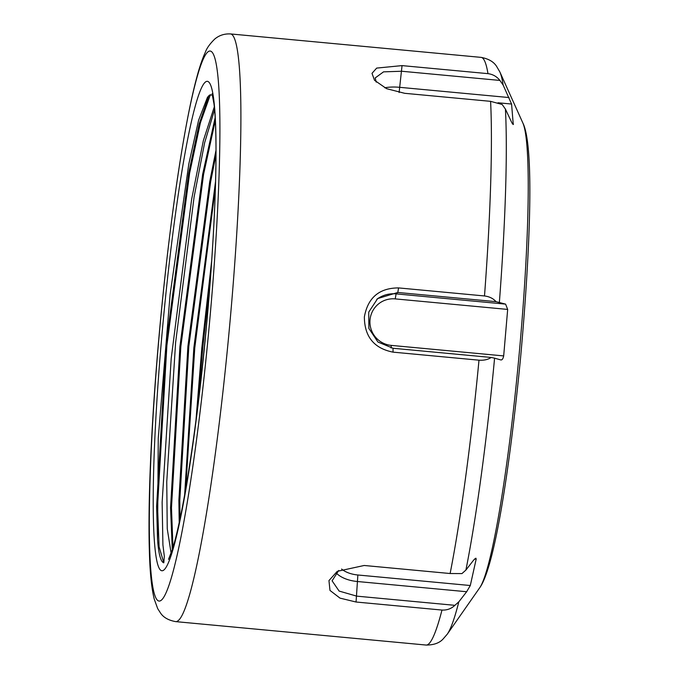 <?xml version="1.0" encoding="UTF-8"?>
<svg xmlns="http://www.w3.org/2000/svg" width="679" height="679" viewBox="0 0 679 679"><rect width="100%" height="100%" fill="white"/><g stroke="black" fill="none" stroke-linecap="round" stroke-linejoin="round"><path stroke-width="1.02" d="M214.589 109.667L204.634 142.743L194.084 197.071L175.598 342.742L166.754 481.835L167.246 528.763L171.116 553.19M212.425 94.933L209.48 95.128L207.451 97.326L198.607 120.217L188.813 163.953L170.098 294.559L158.258 438.201L157.545 539.78C158.674 554.276 160.762 561.957 163.809 562.806L164.326 556.262L162.909 544.855L162.137 502.316L171.21 358.436L191.605 199.482L203.361 140.57L214.309 106.832M512.679 124.011L513.477 124.087C513.256 124.953 512.526 124.13 511.312 121.609L505.422 109.098L502.171 104.49L490.594 101.341L404.667 93.303L386.623 88.686L374.528 80.3L372.007 73.34L376.675 68.095L402.044 65.608L487.972 73.646C492.878 74.291 496.85 76.557 499.897 80.428L503.147 85.045L511.576 104.04L513.256 124.503M195.985 420.182L201.833 347.69L211.695 260.6M210.524 277.007L202.775 347.648L198.03 404.073M179.214 522.567L178.874 500.406L187.896 346.383L209.692 181.828L216.007 150.271M216.007 154.608L210.634 181.819L188.83 346.341L179.799 500.406L180.02 518.815M499.897 80.428L401.696 71.244L383.533 71.855L375.198 77.941L376.234 82.108M338.736 570.453L332.09 580.808L339.118 591.069L356.696 596.137L454.896 605.329L458.843 601.806A285.749 25.301 95.3 0 1 447.257 634.194L479.501 588.065A236.224 20.922 -84.7 0 0 518.866 357.324A236.224 20.922 -84.7 0 0 522.991 123.281L499.863 71.966A285.749 25.301 95.3 0 1 503.147 85.045M454.896 605.329C451.255 608.74 446.952 610.319 441.987 610.056L356.059 602.018L340.001 598.123L329.977 590.424L328.959 580.587L337.268 571.336L364.19 565.48L450.118 573.526L461.958 573.585L465.904 570.063L473.73 559.997L475.877 558.189L476.183 559.072L470.301 585.519L466.66 591.732L458.843 601.806M496.001 301.654L397.801 292.471L377.643 298.582L368.739 312.102L368.858 328.415L377.931 342.021L393.014 348.259L491.214 357.451C488.006 359.598 483.932 360.507 478.992 360.184L393.065 352.146C374.053 348.386 364.487 336.64 364.368 316.906C367.857 297.64 379.264 287.981 398.573 287.913L484.5 295.959C489.389 296.57 493.226 298.463 496.001 301.654L505.592 304.124L507.671 309.42L503.682 355.915C503.071 358.809 502.112 360.142 500.805 359.921L494.584 358.181A285.749 25.301 95.3 0 1 465.904 570.063M491.214 357.451L494.584 358.181M208.139 51.723A276.378 24.478 -84.7 0 0 158.088 347.852A276.378 24.478 -84.7 0 0 161.101 600.372A276.378 24.478 -84.7 0 0 211.144 304.243A276.378 24.478 -84.7 0 0 208.139 51.723M175.708 621.625C168.706 620.377 163.707 617.61 160.711 613.315L157.706 608.656L154.218 599.056C151.663 588.617 150.084 573.823 149.482 554.675C148.633 530.622 148.939 500.737 150.398 465.022C152.24 420.785 155.542 373.238 160.303 322.372C169.742 221.473 184.009 124.639 196.638 77.992C199.397 67.476 202.308 58.869 205.364 52.19C206.781 48.158 209.93 43.762 214.819 38.983C219.325 35.257 224.622 33.585 230.699 33.95A295.119 26.133 95.3 0 1 230.402 317.348A295.119 26.133 95.3 0 1 178.093 620.708A295.119 26.133 95.3 0 1 175.708 621.625L426.098 645.05A295.119 26.133 -84.7 0 0 428.474 644.133A295.119 26.133 -84.7 0 0 441.987 610.056M163.69 570.148A245.934 21.779 95.3 0 1 161.016 345.45A245.934 21.779 95.3 0 1 205.542 81.947A245.934 21.779 95.3 0 1 208.224 306.645A245.934 21.779 95.3 0 1 163.69 570.148M487.972 73.646A295.119 26.133 -84.7 0 0 481.088 57.375C488.464 58.759 493.616 61.721 496.536 66.262L499.863 71.966M384.704 87.786A28.111 11.823 -172.3 0 1 399.524 87.302L509.029 97.547M402.044 65.608L399.116 92.514M466.66 591.732L357.154 581.487A28.111 16.067 1.8 0 1 336.012 572.779M341.588 569.019A23.426 13.385 -178.2 0 0 357.867 574.994L356.059 602.018M450.118 573.526A295.119 26.133 -84.7 0 0 478.992 360.184M484.5 295.959A295.119 26.133 -84.7 0 0 490.594 101.341M505.422 109.098A285.749 25.301 95.3 0 1 499.371 302.384M376.76 299.337A28.111 27.89 -129.4 0 1 396.086 293.88L505.592 304.124M398.573 287.913L397.801 292.471L396.086 293.88L395.237 298.896A23.426 23.239 50.6 0 0 370.013 319.97A23.426 23.239 50.6 0 0 391.248 345.39L503.682 355.915M507.671 309.42L395.237 298.896M476.183 559.072L474.663 558.927M357.867 574.994L470.301 585.519M511.576 104.04L498.021 102.775M391.104 348.013L391.248 345.39M393.065 352.146L393.014 348.259M157.545 539.78L156.62 506.39L165.982 345.195L188.711 173.001L199.125 124.062L208.852 95.654M172.288 549.684L170.556 507.697L179.918 346.494L202.648 174.308L215.167 117.637M184.637 494.957L193.855 347.801L215.583 181.217M163.809 562.806L159.098 546.858L157.545 506.483L166.907 345.288L189.636 173.094L200.415 122.755L210.397 94.644M172.967 547.52L171.481 507.79L180.843 346.596L203.573 174.401L215.328 120.463M185.69 488.982L194.78 347.894L215.396 187.735M230.699 33.95L481.088 57.375M426.098 645.05C433.609 645.067 439.22 643.106 442.929 639.185L447.257 634.194M212.069 93.795L213.978 103.862C215.319 114.692 215.998 130.75 216.007 152.054C215.829 201.103 212.493 260.532 206.017 330.35C199.473 398.573 191.843 456.186 183.126 503.181C179.239 523.645 175.657 539.05 172.381 549.404L168.511 559.36M479.501 588.065C494.371 568.298 509.657 470.267 520.623 357.239C530.8 244.262 533.898 145.272 522.991 123.281"/></g></svg>
